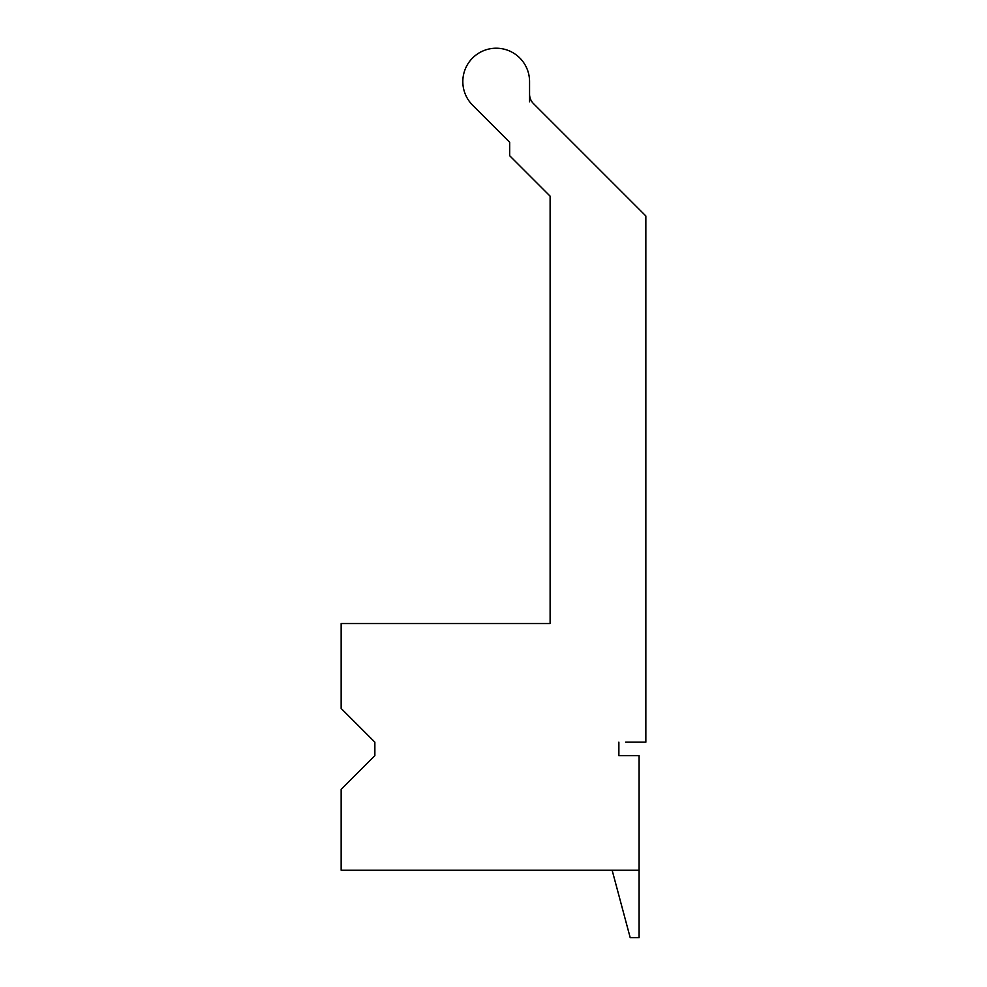 <?xml version="1.0" encoding="UTF-8"?>
<svg xmlns="http://www.w3.org/2000/svg" width="987" height="987" viewBox="0 0 987 987"><rect width="100%" height="100%" fill="white"/><g stroke="black" fill="none" stroke-linecap="round" stroke-linejoin="round"><path stroke-width="1.48" d="M472.6 105.177L509.674 142.251L472.6 105.177A33.361 33.361 0 0 1 483.433 50.756A33.361 33.361 0 0 1 529.563 81.576L529.563 94.11A13.485 13.485 0 0 0 533.511 103.647L645.843 215.968L645.843 742.175L625.622 742.175M509.674 142.251L509.674 155.724L550.117 196.166L550.117 623.537L341.157 623.537L341.157 708.469L374.863 742.175L374.863 755.647L341.157 789.353L341.157 870.238L639.095 870.238L639.095 755.647L618.874 755.647L618.874 742.175L618.874 755.647M354.641 721.941L374.863 742.175L374.863 755.647L354.641 775.868M550.117 234.598L550.117 623.537L354.641 623.537M612.137 870.238L630.199 937.65L639.095 937.65L639.095 870.238M529.563 94.11A13.485 13.485 0 0 0 533.511 103.647M529.563 81.576L529.563 101.797M550.117 196.166L550.117 221.791"/></g></svg>
